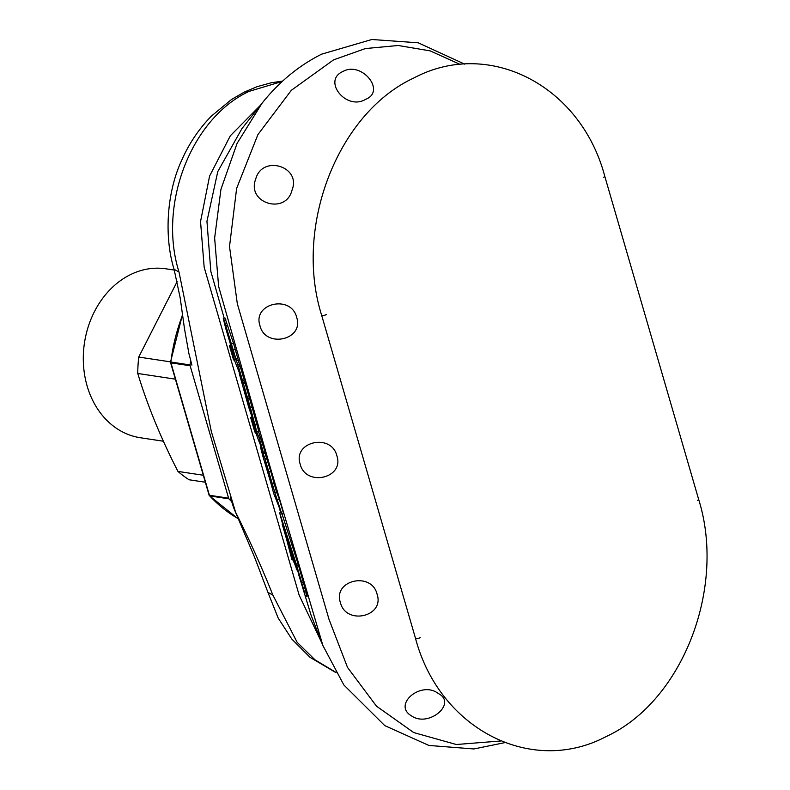 <?xml version="1.0" encoding="UTF-8"?>
<svg xmlns="http://www.w3.org/2000/svg" width="790" height="790" viewBox="0 0 790 790"><rect width="100%" height="100%" fill="white"/><g stroke="black" fill="none" stroke-linecap="round" stroke-linejoin="round"><path stroke-width="1.19" d="M163.392 441.225L140.383 437.749A85.429 69.461 -81.4 0 1 83.483 364.822A85.429 69.461 -81.4 0 1 130.32 274.703A85.429 69.461 -81.4 0 1 165.91 268.807L174.304 270.071M237.573 518.309A158.069 128.533 -81.4 0 1 209.775 495.942A1.758 1.432 -81.4 0 1 209.409 495.271L228.616 498.174A1.758 1.432 98.6 0 0 228.982 498.846A158.069 128.533 98.6 0 0 231.589 501.571M190.647 360.605A158.069 128.533 98.6 0 0 190.074 364.931A1.758 1.432 98.6 0 0 190.143 365.75L228.616 498.174M291.885 559.537L279.69 512.927L296.645 565.314L304.772 593.181L283.975 527.74L291.885 559.537L292.715 559.251M237.721 364.782L224.153 320.157L223.274 318.459L225.683 328.245L232.971 352.597M230.591 344.963L229.347 345.418L233.524 359.806A33.368 9.599 163.8 0 1 234.926 361.435L242.53 380.632L238.56 366.945L240.239 366.442L239.469 364.496L237.711 364.723M239.41 364.289L233.534 343.314L231.845 343.818M236.022 359.885L227.797 333.745L236.003 360.21M245.256 392.709L252.573 416.37L245.256 392.709M267.139 467.038L264.926 461.646L273.182 487.795L267.139 467.038M277.675 499.645L279.354 499.142L276.5 491.933L274.801 492.407L281.852 514.043L273.676 493.394L270.476 481.653M270.407 481.446L262.892 456.334L260.661 447.772L260.976 446.34M260.493 446.538L264.966 458.635L274.752 492.219M287.303 537.536L286.187 537.871L282.208 524.165M229.347 345.418A33.368 9.599 163.8 0 1 230.749 347.047L233.03 352.804M254.815 431.972A33.368 9.599 163.8 0 1 255.802 433.285L251.625 418.897A33.368 9.599 163.8 0 0 250.637 417.574L254.815 431.972M258.715 431.143L252.059 407.146L250.381 407.65L243.498 383.96L239.528 374.43L248.662 407.176L253.985 422.749M239.745 373.591L239.212 373.749L240.022 374.282M245.028 383.456L243.35 383.96L245.186 383.456L243.725 380.267M252.059 407.146L245.186 383.456M253.679 422.838L243.843 389.154L256.138 429.385L250.381 407.65M257.026 431.646L258.735 430.738M411.649 715.967C428.624 727.837 457.617 703.278 438.233 693.472C421.09 680.249 392.087 704.868 411.649 715.967M460.284 64.494L430.195 50.886L398.18 45.494L365.405 48.555L333.568 59.872L291.342 90.297L257.925 134.577L236.635 188.385L229.515 246.559L237.316 303.706L329.005 619.33L347.521 667.441L376.445 706.132L413.723 732.567L456.344 744.516L500.742 740.981M300.19 464.145C305.661 487.144 344.598 478.315 336.876 455.8C331.395 432.801 292.468 441.62 300.19 464.145M377.097 594.228C371.616 571.21 332.679 580.067 340.401 602.563C345.852 625.542 384.819 616.773 377.097 594.228M255.693 179.152C246.342 203.168 285.871 215.285 292.004 190.173C301.681 166.433 262.092 154.356 255.693 179.152M296.665 317.373C291.174 294.354 252.247 303.212 259.969 325.707C265.41 348.686 304.387 339.917 296.665 317.373M342.988 71.456C321.885 80.57 346.375 111.074 365.622 99.333C386.409 91.304 361.781 60.87 342.988 71.456M321.836 642.912L299.143 595.146L204.166 267.198L200.542 221.536L209.597 176.032L230.315 135.801L260.374 105.347M179.014 272.017L174.077 269.281C164.142 237.326 166.404 192.898 181.799 160.054C189.175 143.346 199.07 128.681 211.483 116.031L231.519 99.491L244.485 91.996L249.146 91.373C191.358 118.006 157.743 204.58 179.014 272.017L211.286 431.34L235.588 512.236C249.344 539.6 261.776 567.22 272.876 595.097L297.149 642.31L315.012 659.838L335.701 672.241M264.66 452.107L270.743 471.393L269.064 471.897M270.743 471.393L276.431 491.716M283.975 527.74L283.689 527.039M281.961 513.727L298.334 564.82L307.034 595.462M307.182 595.433L305.355 595.966M279.354 499.142L283.541 513.539L281.852 514.043M323.021 645.973L270.121 466.9L218.613 286.375L214.633 238.047L220.943 189.314L237.059 143.444L261.944 103.352L241.918 128.632L217.764 171.628L206.95 221.269L210.821 271.316L224.192 318.182M298.788 574.952L311.062 615.143L322.715 645.193L343.857 684.979L384.76 725.605L428.871 745.444L473.891 748.96L504.869 742.62M293.515 561.996L291.767 554.965L295.825 567.161L289.268 546.433L290.947 545.93M296.299 569.333L297.178 569.649M290.078 546.334L289.357 546.552L289.713 548.527L293.485 561.907M281.289 512.364L279.611 512.868L281.23 512.463M238.56 366.945L237.78 365M223.294 318.449L224.972 317.945M233.534 343.314L224.962 317.955M242.53 380.632L244.209 380.128L240.239 366.442M251.753 417.189L250.637 417.574M252.395 420.843L252.909 420.685M247.448 398.091L249.423 398.051M257.352 437.186L263.406 452.482L259.229 438.085L253.165 422.798L257.352 437.186M263.406 452.482L265.084 451.979L258.439 431.36M259.229 438.085L260.907 437.591M205.341 482.226L189.096 479.777A127.338 103.539 -81.4 0 1 177.947 471.413L203.306 475.244M177.167 281.546L138.734 357.06A127.338 103.539 -81.4 0 0 137.756 373.473C147.513 405.566 160.913 438.213 177.947 471.413M138.734 357.06L170.561 361.869M137.756 373.473L175.39 379.161M190.143 365.75L170.936 362.847A1.758 1.432 -81.4 0 1 170.867 362.027L170.541 361.968A1.758 1.758 0 0 0 170.601 362.669A1.758 0.504 -16.2 0 0 170.936 362.847L209.409 495.271A1.758 0.504 163.8 0 1 209.073 495.083A1.758 1.758 0 0 0 209.478 495.794A1.758 0.859 -42.8 0 0 209.775 495.942L228.982 498.846M182.618 314.993A158.069 128.533 -81.4 0 0 170.867 362.027L190.074 364.931M238.412 360.27L236.733 360.773M234.926 361.435L230.749 347.047M255.802 433.285L251.625 418.897M242.678 382.39L244.367 381.886M256.918 423.815L255.239 424.319M326.339 314.588A3.071 0.879 -16.2 0 1 323.347 315.487A3.071 0.879 -16.2 0 1 321.619 315.18L415.481 638.261A3.071 0.879 -16.2 0 0 417.209 638.557A3.071 0.879 -16.2 0 0 420.201 637.668M272.876 595.097L267.938 592.362L254.647 557.385L233.633 507.753L230.334 497.384M271.671 481.94L270.911 482.167M266.645 458.131L264.966 458.635M274.288 483.569L272.599 484.072M286.721 535.739L285.694 536.045M281.754 513.786L280.282 514.231M298.334 564.82L296.645 565.314M307.063 594.949L305.375 595.453M306.451 592.678L304.772 593.181M278.998 506.815L280.657 512.552M292.27 553.464L291.747 553.622M290.434 547.49L289.782 547.687M294.887 562.075L294.394 562.223M296.378 566.993L295.825 567.161M296.833 568.504L296.24 568.682M264.956 452.976L263.277 453.48M303.459 582.151L301.77 582.655M305.236 588.333L303.548 588.836M234.383 353.614L233.623 353.841M225.831 319.654L224.153 320.157M227.826 325.204L226.147 325.707M235.321 349.378L233.633 349.881M237.81 358.097L236.131 358.601M282.307 81.41L249.146 91.373M697.432 500.366A3.071 0.879 163.8 0 0 698.607 499.24L604.745 176.16A3.071 0.879 163.8 0 1 603.56 177.286M170.601 362.669L209.073 495.083M237.602 518.368L209.478 495.794M170.541 361.968L182.53 314.351M258.794 431.251L257.115 431.755M415.481 638.261C439.428 728.903 531.265 776.382 606.335 736.468C682.491 701.332 726.524 587.76 698.607 499.24M335.938 672.645L309.986 657.3L291.856 639.13L278.208 618.106L267.938 592.362M307.31 596.104L305.621 596.608M296.507 569.867L297.188 569.669M249.403 398.091L247.724 398.594M244.495 91.996L257.096 86.683L271.207 82.772L282.652 81.084M261.944 103.352C278.969 81.963 298.887 65.56 321.678 54.145L371.823 39.5L418.226 42.798L464.708 64.148M604.745 176.16C580.798 85.517 488.961 38.048 413.891 77.963C337.735 113.088 293.702 226.661 321.619 315.18M174.077 269.281L180.16 297.712L184.485 328.709L188.899 353.535L191.911 365.118"/></g></svg>
